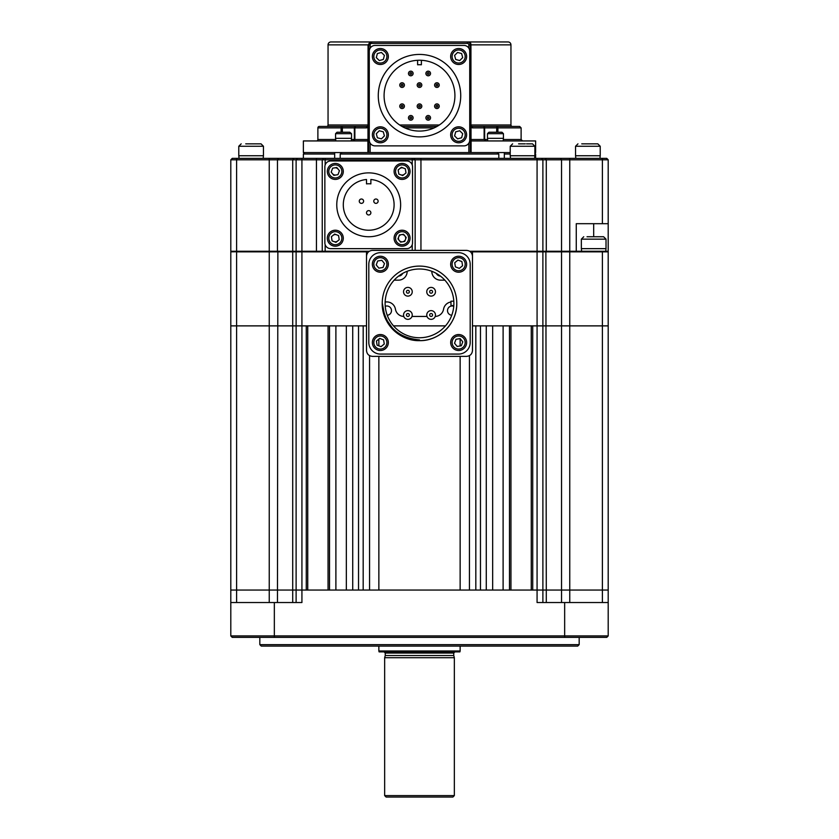 <?xml version="1.0" encoding="UTF-8"?>
<svg xmlns="http://www.w3.org/2000/svg" width="839" height="839" viewBox="0 0 839 839"><rect width="100%" height="100%" fill="white"/><g stroke="black" fill="none" stroke-linecap="round" stroke-linejoin="round"><path stroke-width="1.26" d="M454.339 795.603L452.882 797.05L386.118 797.05L384.661 795.603L454.339 795.603L454.339 657.703L384.661 657.703L384.661 795.603M385.248 655.532L385.248 653.057L453.752 653.057L453.752 655.532L385.248 655.532L384.661 657.703M460.139 650.97L459.898 651.893L379.102 651.893L378.861 650.97L460.139 650.97L460.139 646.093M335.894 325.878L335.894 590.058L329.507 590.058L329.507 325.878L335.894 325.878M328.049 325.878L328.049 590.058M307.735 590.058L307.735 325.878M369.569 355.663L369.569 590.058L363.182 590.058L363.182 325.878L366.517 325.878L233.263 325.878L366.517 325.878L296.115 325.878L306.277 325.878L306.277 590.058L296.115 590.058L296.115 325.878L230.798 325.878L230.798 590.058L230.798 325.878L236.608 325.878L236.608 251.847L269.246 251.847L269.246 251.26L230.798 251.847L230.798 325.878M296.115 602.538L296.115 590.058L230.798 590.058L236.608 590.058L236.608 325.878L269.246 325.878L269.246 251.847L292.717 251.847L293.126 251.26M492.661 325.878L492.661 590.058L486.274 590.058L486.274 325.878L492.661 325.878M480.464 590.058L480.464 325.878M602.392 602.538L602.392 590.058L537.075 590.058L537.075 602.538L608.202 602.538L608.202 590.058L602.392 590.058L608.202 590.058L608.202 325.878L472.483 325.878L475.818 325.878L475.818 590.058L469.431 590.058L469.431 355.663M460.139 338.62L460.139 345.951M460.139 356.355L460.139 590.058L378.861 590.058L378.861 356.355M378.861 345.836L378.861 339.061M358.536 325.878L358.536 590.058M352.726 325.878L352.726 590.058L346.339 590.058L346.339 325.878L352.726 325.878M292.717 602.538L292.717 590.058L537.075 590.058L532.723 590.058L532.723 325.878L537.075 325.878L537.075 590.058L542.885 590.058L542.885 251.847L542.298 251.26M531.265 325.878L531.265 590.058M510.951 590.058L510.951 325.878M509.493 325.878L509.493 590.058L503.106 590.058L503.106 325.878L509.493 325.878M588.852 251.26L469.735 251.26L472.483 251.26L472.483 256.199C472.116 252.696 470.176 250.767 466.673 250.389L372.327 250.389C368.824 250.767 366.884 252.696 366.517 256.199L366.517 251.26L269.246 251.26L269.246 159.819L230.798 159.819L230.798 223.688M472.483 256.199L472.483 350.555C472.116 354.058 470.176 355.988 466.673 356.355L372.327 356.355C368.824 355.988 366.884 354.058 366.517 350.555L366.517 256.199M385.248 306.266A4.646 4.646 0 0 1 391.488 310.629A4.646 4.646 0 0 1 387.251 315.265M451.749 315.265A4.646 4.646 0 0 1 447.512 310.629A4.646 4.646 0 0 1 453.752 306.266M393.512 325.878L445.488 325.878M440.391 276.083A4.646 4.646 0 0 1 436.343 273.409M402.657 273.409A4.646 4.646 0 0 1 398.609 276.083M450.973 302.009A8.705 8.705 0 0 0 443.569 309.182A8.705 8.705 0 0 1 435.221 316.439M427.009 316.439L411.991 316.439M403.779 316.439A8.705 8.705 0 0 1 395.431 309.182A8.705 8.705 0 0 0 386.842 301.925L385.153 301.925M394.162 280.153L398.452 280.153A8.705 8.705 0 0 0 407.167 271.437L407.167 271.291M431.833 271.291L431.833 271.437A8.705 8.705 0 0 0 440.548 280.153L444.838 280.153M341.095 132.237L341.095 127.885L317.887 127.885A1.447 1.447 0 0 1 319.344 126.427L367.828 126.427M317.887 127.885L317.887 139.494A1.447 1.447 0 0 1 316.439 140.942M351.405 139.494L354.341 139.494L354.341 127.885L354.876 127.885A1.447 0.923 90 0 1 355.705 126.437M510.951 44.855L470.941 44.855L470.941 124.98L510.951 124.98L510.951 44.855A2.905 2.905 0 0 0 508.046 41.95L467.396 41.95L508.046 41.95M326.602 126.427A1.447 1.447 0 0 0 328.049 124.98L328.049 44.855A2.905 2.905 0 0 1 330.954 41.95L371.604 41.95L330.954 41.95M401.965 126.427L437.035 126.427M470.501 126.427L471.172 126.427M471.025 126.228A1.447 0.661 120.5 0 1 471.025 127.486L470.301 124.98L470.941 124.98A1.447 0.818 -90 0 0 471.759 126.427A1.447 1.447 0 0 1 470.301 124.98L471.759 126.427L483.149 126.427M534.894 152.562L535.628 152.562L535.628 140.942L471.759 140.942A1.447 0.734 90 0 1 471.025 139.494L484.124 139.494L486.337 140.942L484.124 139.494L484.124 127.885A1.447 0.923 -90 0 0 483.201 126.427L512.398 126.427A1.447 1.447 0 0 1 510.951 124.98M342.207 126.427L342.343 127.885L341.095 127.885A1.447 1.122 -90 0 1 342.207 126.427L367.241 126.427A1.447 0.818 90 0 0 368.059 124.98L368.059 44.855L371.604 41.95L369.684 42.674M510.227 152.562L368.699 152.562L368.699 44.855A2.905 2.905 0 0 1 371.604 41.95L467.396 41.95A2.905 2.905 0 0 1 470.301 44.855L470.301 152.562M470.301 139.557A1.447 1.447 0 0 1 470.301 139.494L471.109 140.795A1.447 1.447 0 0 0 471.759 140.942L471.109 140.795L471.109 152.562M368.699 152.562L303.372 152.562L303.372 140.942L367.241 140.942A1.447 1.447 0 0 0 367.891 140.795L368.699 139.494A1.447 1.447 0 0 1 368.699 139.557M496.657 132.237L496.793 126.427A1.447 1.122 90 0 1 497.905 127.885L521.113 127.885L521.113 139.494L522.561 140.942M483.295 126.437A1.447 1.447 0 0 1 484.596 127.885A1.447 1.447 0 0 0 483.295 126.437M472.514 127.885L484.648 127.885A1.447 1.447 -90 0 0 483.201 126.427L471.759 126.427A1.447 0.755 90 0 1 472.514 127.885L471.025 127.486L471.025 139.494L470.301 139.494M496.793 126.427L519.656 126.427L521.113 127.885M484.124 139.494L484.659 139.494L484.659 127.885L497.905 127.885L497.905 132.237M484.648 127.885L484.648 139.494L487.595 139.494M367.891 152.562L367.891 140.795L367.241 140.942A1.447 0.734 90 0 0 367.975 139.494L368.699 139.494M366.486 127.885A1.447 0.755 90 0 1 367.241 126.427A1.447 1.447 0 0 0 367.975 126.228A1.447 1.447 0 0 1 367.241 126.427L368.699 124.98L367.975 127.486L366.486 127.885L354.876 127.885L354.876 139.494L352.663 140.942M354.341 139.494L367.975 139.494L367.975 127.486A1.447 0.661 59.5 0 1 367.975 126.228L368.499 125.703M368.699 124.98A1.447 1.447 0 0 1 368.699 125.042A1.447 1.447 0 0 0 368.699 124.98L328.049 124.98M354.352 127.885A1.447 1.447 90 0 1 355.799 126.427A1.447 0.923 90 0 0 354.876 127.885M354.068 140.627L354.876 139.494M407.89 296.115A4.352 4.352 0 0 0 412.243 291.762A4.352 4.352 0 0 0 407.89 287.41A4.352 4.352 0 0 0 403.538 291.762A4.352 4.352 0 0 0 407.89 296.115A4.352 4.352 0 0 0 412.243 291.762A4.352 4.352 0 0 0 407.89 287.41M431.11 296.115A4.352 4.352 0 0 0 435.462 291.762A4.352 4.352 0 0 0 431.11 287.41A4.352 4.352 0 0 0 426.757 291.762A4.352 4.352 0 0 0 431.11 296.115A4.352 4.352 0 0 0 435.462 291.762A4.352 4.352 0 0 0 431.11 287.41M431.11 319.344A4.352 4.352 0 0 0 435.462 314.992A4.352 4.352 0 0 0 431.11 310.629A4.352 4.352 0 0 0 426.757 314.992A4.352 4.352 0 0 0 431.11 319.344A4.352 4.352 0 0 0 435.462 314.992A4.352 4.352 0 0 0 431.11 310.629M394.54 331.059L385.059 317.645L382.227 303.372L385.059 317.645L393.145 329.737L405.237 337.813L419.5 340.655A37.273 37.273 0 0 0 456.773 303.372C457.297 323.277 439.405 341.169 419.5 340.655C399.595 341.169 381.703 323.277 382.227 303.372A37.273 37.273 0 0 0 419.5 340.655L405.237 337.813L393.145 329.737L385.059 317.645L382.227 303.372C381.703 323.277 399.595 341.169 419.5 340.655L405.237 337.813L393.145 329.737L385.059 317.645L382.227 303.372L385.059 317.645L393.145 329.737L405.237 337.813L419.5 340.655L405.237 337.813L393.145 329.737L385.059 317.645L382.227 303.372L385.059 317.645L393.145 329.737L405.237 337.813L419.5 340.655L405.237 337.813L393.145 329.737L385.059 317.645L382.227 303.372L385.059 317.645L393.145 329.737L405.237 337.813L419.5 340.655L405.237 337.813L393.145 329.737L385.059 317.645L382.227 303.372L385.059 317.645L393.145 329.737L405.237 337.813L419.5 340.655L405.237 337.813L393.145 329.737L385.059 317.645L382.227 303.372L385.059 317.645L393.145 329.737L405.237 337.813L419.5 340.655L405.237 337.813L393.145 329.737L385.059 317.645L382.227 303.372L385.059 317.645L393.145 329.737L405.237 337.813L419.5 340.655L405.237 337.813L393.145 329.737L385.059 317.645L382.227 303.372L385.059 317.645L393.145 329.737L405.237 337.813L419.5 340.655L405.237 337.813L393.145 329.737L385.059 317.645L382.227 303.372L385.059 317.645L393.145 329.737L405.237 337.813L419.5 340.655L405.237 337.813L393.145 329.737L385.059 317.645L382.227 303.372L385.059 317.645L393.145 329.737L385.059 317.645L382.227 303.372L385.059 317.645L393.145 329.737L405.237 337.813L419.5 340.655L419.5 339.921L419.5 340.655L405.237 337.813L393.145 329.737L385.059 317.645L382.227 302.9M456.773 302.9L456.773 303.372A37.273 37.273 0 0 0 419.5 266.099A37.273 37.273 0 0 0 382.227 303.372C384.965 325.595 397.392 337.781 419.5 339.921L414.193 339.543M419.5 269.004A34.378 34.378 0 0 0 385.122 303.372A34.378 34.378 0 0 0 419.5 337.75A34.378 34.378 0 0 0 453.878 303.372A34.378 34.378 0 0 0 419.5 269.004M453.805 301.201L450.973 301.201L450.973 305.553L453.805 305.553M368.814 264.295L368.814 342.448A11.61 11.61 0 0 0 380.424 354.068L458.576 354.068A11.61 11.61 0 0 0 470.186 342.448L470.186 264.295A11.61 11.61 0 0 0 458.576 252.686L380.424 252.686A11.61 11.61 0 0 0 368.814 264.295M407.89 319.344A4.352 4.352 0 0 0 412.243 314.992A4.352 4.352 0 0 0 407.89 310.629A4.352 4.352 0 0 0 403.538 314.992A4.352 4.352 0 0 0 407.89 319.344A4.352 4.352 0 0 0 412.243 314.992A4.352 4.352 0 0 0 407.89 310.629M407.89 313.534A1.447 1.447 0 0 1 409.338 314.992A1.447 1.447 0 0 1 407.89 316.439A1.447 1.447 0 0 1 406.433 314.992A1.447 1.447 0 0 1 407.89 313.534M427.334 117.838A0.87 0.87 0 0 1 428.205 116.967A0.87 0.87 0 0 1 429.075 117.838A0.87 0.87 0 0 1 428.205 118.708A0.87 0.87 0 0 1 427.334 117.838M425.887 117.838A2.318 2.318 0 0 1 428.205 115.509A2.318 2.318 0 0 1 430.533 117.838A2.318 2.318 0 0 1 428.205 120.155A2.318 2.318 0 0 1 425.887 117.838M378.274 95.656A41.226 41.226 0 0 1 419.5 54.43A41.226 41.226 0 0 1 460.726 95.656A41.226 41.226 0 0 1 419.5 136.883A41.226 41.226 0 0 1 378.274 95.656M454.916 95.656A35.416 35.416 0 0 1 419.5 131.073A35.416 35.416 0 0 1 384.084 95.656A35.416 35.416 0 0 1 419.5 60.24A35.416 35.416 0 0 1 454.916 95.656M469.725 140.071A5.81 5.81 0 0 1 463.915 145.881L375.085 145.881A5.81 5.81 0 0 1 369.275 140.071L369.275 51.242A5.81 5.81 0 0 1 375.085 45.432L463.915 45.432A5.81 5.81 0 0 1 469.725 51.242L469.725 140.071M417.612 60.293L417.612 64.771A30.949 30.949 0 0 1 421.388 64.771L421.388 60.293M410.795 116.967A0.87 0.87 0 0 1 411.666 117.838A0.87 0.87 0 0 1 410.795 118.708A0.87 0.87 0 0 1 409.925 117.838A0.87 0.87 0 0 1 410.795 116.967M413.113 117.838A2.318 2.318 0 0 1 410.795 120.155A2.318 2.318 0 0 1 408.467 117.838A2.318 2.318 0 0 1 410.795 115.509A2.318 2.318 0 0 1 413.113 117.838M434.592 85.096A2.318 2.318 0 0 1 436.92 82.767A2.318 2.318 0 0 1 439.237 85.096A2.318 2.318 0 0 1 436.92 87.413A2.318 2.318 0 0 1 434.592 85.096M436.049 85.096A0.87 0.87 0 0 1 436.92 84.215A0.87 0.87 0 0 1 437.79 85.096A0.87 0.87 0 0 1 436.92 85.966A0.87 0.87 0 0 1 436.049 85.096M399.763 85.096A2.318 2.318 0 0 1 402.08 82.767A2.318 2.318 0 0 1 404.408 85.096A2.318 2.318 0 0 1 402.08 87.413A2.318 2.318 0 0 1 399.763 85.096M401.21 85.096A0.87 0.87 0 0 1 402.08 84.215A0.87 0.87 0 0 1 402.951 85.096A0.87 0.87 0 0 1 402.08 85.966A0.87 0.87 0 0 1 401.21 85.096M425.887 73.475A2.318 2.318 0 0 1 428.205 71.158A2.318 2.318 0 0 1 430.533 73.475A2.318 2.318 0 0 1 428.205 75.804A2.318 2.318 0 0 1 425.887 73.475M427.334 73.475A0.87 0.87 0 0 1 428.205 72.605A0.87 0.87 0 0 1 429.075 73.475A0.87 0.87 0 0 1 428.205 74.346A0.87 0.87 0 0 1 427.334 73.475M408.467 73.475A2.318 2.318 0 0 1 410.795 71.158A2.318 2.318 0 0 1 413.113 73.475A2.318 2.318 0 0 1 410.795 75.804A2.318 2.318 0 0 1 408.467 73.475M409.925 73.475A0.87 0.87 0 0 1 410.795 72.605A0.87 0.87 0 0 1 411.666 73.475A0.87 0.87 0 0 1 410.795 74.346A0.87 0.87 0 0 1 409.925 73.475M417.182 85.096A2.318 2.318 0 0 1 419.5 82.767A2.318 2.318 0 0 1 421.818 85.096A2.318 2.318 0 0 1 419.5 87.413A2.318 2.318 0 0 1 417.182 85.096M418.63 85.096A0.87 0.87 0 0 1 419.5 84.215A0.87 0.87 0 0 1 420.37 85.096A0.87 0.87 0 0 1 419.5 85.966A0.87 0.87 0 0 1 418.63 85.096M399.763 106.228A2.318 2.318 0 0 1 402.08 103.9A2.318 2.318 0 0 1 404.408 106.228A2.318 2.318 0 0 1 402.08 108.546A2.318 2.318 0 0 1 399.763 106.228M401.21 106.228A0.87 0.87 0 0 1 402.08 105.357A0.87 0.87 0 0 1 402.951 106.228A0.87 0.87 0 0 1 402.08 107.098A0.87 0.87 0 0 1 401.21 106.228M417.182 106.228A2.318 2.318 0 0 1 419.5 103.9A2.318 2.318 0 0 1 421.818 106.228A2.318 2.318 0 0 1 419.5 108.546A2.318 2.318 0 0 1 417.182 106.228M418.63 106.228A0.87 0.87 0 0 1 419.5 105.357A0.87 0.87 0 0 1 420.37 106.228A0.87 0.87 0 0 1 419.5 107.098A0.87 0.87 0 0 1 418.63 106.228M436.92 103.9A2.318 2.318 0 0 1 439.237 106.228A2.318 2.318 0 0 1 436.92 108.546A2.318 2.318 0 0 1 434.592 106.228A2.318 2.318 0 0 1 436.92 103.9M436.92 105.357A0.87 0.87 0 0 1 437.79 106.228A0.87 0.87 0 0 1 436.92 107.098A0.87 0.87 0 0 1 436.049 106.228A0.87 0.87 0 0 1 436.92 105.357M369.275 51.242L369.275 140.071L369.275 51.242M463.915 45.432L375.085 45.432L463.915 45.432M375.085 145.881L463.915 145.881M498.335 132.237L488.927 132.237L501.984 132.237L503.442 133.684L487.469 133.684L488.927 132.237M487.763 140.942L487.469 138.33L503.442 138.33L503.442 133.684M349.811 132.237L351.531 133.684L335.558 133.684L337.016 132.237L349.811 132.237M335.852 140.942L335.558 138.33L351.531 138.33L351.531 133.684M344.525 132.237L342.574 132.237M339.533 132.237L340.508 132.237M382.406 48.798A7.981 7.981 0 0 0 372.642 54.451A7.981 7.981 0 0 0 378.295 64.225A7.981 7.981 0 0 0 388.069 58.562A7.981 7.981 0 0 0 382.406 48.798A7.981 7.981 0 0 1 388.069 58.562A7.981 7.981 0 0 1 378.295 64.225M377.382 53.549L376.302 57.597L379.27 60.555L383.318 59.464L384.398 55.416L381.43 52.458L377.382 53.549M466.358 58.562A7.981 7.981 0 0 0 460.705 48.798A7.981 7.981 0 0 0 450.931 54.451A7.981 7.981 0 0 0 456.594 64.225A7.981 7.981 0 0 0 466.358 58.562A7.981 7.981 0 0 1 456.594 64.225A7.981 7.981 0 0 1 450.931 54.451M457.559 52.458L454.602 55.426L455.692 59.475L459.741 60.555L462.698 57.587L461.607 53.539L457.559 52.458M456.594 142.525A7.981 7.981 0 0 0 466.358 136.862A7.981 7.981 0 0 0 460.705 127.088A7.981 7.981 0 0 0 450.931 132.751A7.981 7.981 0 0 0 456.594 142.525A7.981 7.981 0 0 0 466.358 136.862A7.981 7.981 0 0 0 460.705 127.088M455.682 131.849L454.602 135.897L457.57 138.855L461.618 137.764L462.698 133.716L459.73 130.758L455.682 131.849M372.642 132.751A7.981 7.981 0 0 0 378.295 142.525A7.981 7.981 0 0 0 388.069 136.862A7.981 7.981 0 0 0 382.406 127.088A7.981 7.981 0 0 0 372.642 132.751M381.441 138.855L384.398 135.887L383.308 131.838L379.259 130.758L376.302 133.726L377.393 137.774L381.441 138.855M383.308 131.838L379.259 130.758L376.302 133.726L377.393 137.774M385.405 270.41A7.981 7.981 0 0 0 386.527 259.167A7.981 7.981 0 0 0 375.295 258.045A7.981 7.981 0 0 0 374.173 269.288A7.981 7.981 0 0 0 385.405 270.41A7.981 7.981 0 0 1 374.173 269.288A7.981 7.981 0 0 1 375.295 258.045M376.218 264.904L378.871 268.144L383.004 267.473L384.482 263.551L381.829 260.31L377.697 260.981L376.218 264.904M452.473 269.288A7.981 7.981 0 0 0 463.705 270.41A7.981 7.981 0 0 0 464.827 259.167A7.981 7.981 0 0 0 453.595 258.045A7.981 7.981 0 0 0 452.473 269.288A7.981 7.981 0 0 0 463.705 270.41A7.981 7.981 0 0 0 464.827 259.167M457.968 260.09L454.728 262.743L455.409 266.886L459.321 268.365L462.572 265.711L461.89 261.569L457.968 260.09M453.595 336.345A7.981 7.981 0 0 0 452.473 347.577A7.981 7.981 0 0 0 463.705 348.699A7.981 7.981 0 0 0 464.827 337.467A7.981 7.981 0 0 0 453.595 336.345A7.981 7.981 0 0 1 464.827 337.467A7.981 7.981 0 0 1 463.705 348.699M462.782 341.851L460.129 338.599L455.997 339.281L454.518 343.203L457.171 346.444L461.303 345.762L462.782 341.851M386.527 337.467A7.981 7.981 0 0 0 375.295 336.345A7.981 7.981 0 0 0 374.173 347.577A7.981 7.981 0 0 0 385.405 348.699A7.981 7.981 0 0 0 386.527 337.467A7.981 7.981 0 0 1 385.405 348.699A7.981 7.981 0 0 1 374.173 347.577M381.032 346.664L384.272 344L383.591 339.868L379.679 338.39L376.428 341.043L377.11 345.175L381.032 346.664M581.637 251.26L581.354 248.648L606.02 248.648L606.02 239.157L603.619 236.745L597.662 236.745L603.619 236.745M587.027 236.745L597.672 236.745M589.712 236.745L600.346 236.745M561.543 602.538L561.543 590.058L602.392 590.058L602.392 325.878L537.075 325.878L537.075 251.847L561.543 251.847L561.134 251.26M569.754 602.538L569.754 251.847L561.543 251.847L561.543 590.058L546.283 590.058L546.283 602.538M472.483 251.847L537.075 251.847L537.075 251.26L472.483 251.26L569.754 251.26L537.075 251.26L537.075 159.819L269.246 159.819L269.246 158.361L606.754 158.361L608.202 159.819L542.885 159.819L541.428 158.361M608.202 159.819L608.202 223.688L576.267 223.688L576.267 251.26L607.625 251.26L608.202 251.847L608.202 325.878L608.202 251.847L602.392 251.847L602.392 325.878L608.202 325.878M576.267 251.26L569.754 251.26L569.754 251.847L602.392 251.847L602.392 251.26M296.702 251.26L296.115 251.847L296.115 325.878L269.246 325.878L269.246 590.058L236.608 590.058L236.608 602.538M269.246 602.538L269.246 590.058L292.717 590.058L292.717 251.847L301.925 251.847L301.925 251.26L269.246 251.26M277.866 251.26L277.457 602.538M231.375 251.26L230.798 251.847M472.483 325.878L605.737 325.878L472.483 325.878M230.798 635.931L608.202 635.931L606.754 637.378L232.246 637.378L230.798 635.931L230.798 602.538L301.925 602.538L301.925 251.847L366.517 251.847M579.172 644.635L577.725 646.093L261.275 646.093L259.828 644.635L579.172 644.635L579.172 637.378M259.828 644.635L259.828 637.378M608.202 635.931L608.202 602.538M230.798 602.538L230.798 590.058M545.874 251.26L546.283 590.058L542.885 590.058L542.885 602.538M342.092 152.562L340.194 154.009L342.092 152.562L334.667 152.562L334.677 154.009L303.372 154.009L303.372 158.361M534.894 153.285L535.628 154.009L535.628 158.361M607.625 251.26L608.202 251.26L608.202 223.688M472.483 251.26L598.522 251.26M366.517 251.26L234.721 251.26L369.265 251.26L301.925 251.26L301.925 158.361M236.608 158.361L236.608 251.26L230.798 251.26L230.798 159.819L232.246 158.361L269.246 158.361M498.806 158.361L498.806 154.009L496.908 152.562L498.806 154.009L340.194 154.009L340.194 158.361M496.908 152.562L504.333 152.562L504.323 154.009L510.227 154.009M535.628 154.009L534.894 154.009M504.323 158.361L504.323 154.009M334.677 158.361L334.677 154.009M542.885 251.26L542.885 159.819L537.075 159.819L537.075 158.361M413.69 158.361L415.148 159.819L415.148 250.389M323.697 158.361L322.249 159.819L322.249 251.26M297.572 158.361L296.115 159.819L296.115 251.26M400.801 174.827A3.629 3.629 0 0 0 404.377 174.239M403.36 168.031A3.629 3.629 0 0 0 399.784 168.618M402.08 241.831A3.629 3.629 0 0 0 405.709 238.203A3.629 3.629 0 0 0 402.08 234.574A3.629 3.629 0 0 0 398.452 238.203A3.629 3.629 0 0 0 402.08 241.831M334.027 241.59A3.629 3.629 0 0 0 337.603 241.013M336.596 234.805A3.629 3.629 0 0 0 333.01 235.392M332.506 173.725A3.629 3.629 0 0 0 335.894 175.005M338.117 169.132A3.629 3.629 0 0 0 334.719 167.852M400.633 204.81A31.934 31.934 0 0 0 368.699 172.876A31.934 31.934 0 0 0 336.764 204.81A31.934 31.934 0 0 0 368.699 236.745A31.934 31.934 0 0 0 400.633 204.81M343.298 204.81A25.401 25.401 0 0 0 368.699 230.222A25.401 25.401 0 0 0 394.099 204.81A25.401 25.401 0 0 0 370.869 179.504L370.869 183.877A21.048 21.048 0 0 0 366.517 183.877L366.517 179.504A25.401 25.401 0 0 0 343.298 204.81M412.536 242.849L412.536 166.783A5.81 5.81 0 0 0 406.726 160.973L330.66 160.973A5.81 5.81 0 0 0 324.861 166.783L324.861 242.849A5.81 5.81 0 0 0 330.66 248.648L406.726 248.648A5.81 5.81 0 0 0 412.536 242.849M378.127 201.182A2.181 2.181 0 0 0 375.956 199.011A2.181 2.181 0 0 0 373.774 201.182A2.181 2.181 0 0 0 375.956 203.363A2.181 2.181 0 0 0 378.127 201.182M370.869 212.802A2.181 2.181 0 0 0 368.699 210.62A2.181 2.181 0 0 0 366.517 212.802A2.181 2.181 0 0 0 368.699 214.973A2.181 2.181 0 0 0 370.869 212.802M363.612 201.182A2.181 2.181 0 0 0 361.441 199.011A2.181 2.181 0 0 0 359.26 201.182A2.181 2.181 0 0 0 361.441 203.363A2.181 2.181 0 0 0 363.612 201.182M340.361 177.606A7.981 7.981 0 0 0 341.483 166.374A7.981 7.981 0 0 0 330.251 165.252A7.981 7.981 0 0 0 329.129 176.484A7.981 7.981 0 0 0 340.361 177.606A7.981 7.981 0 0 1 329.129 176.484A7.981 7.981 0 0 1 330.251 165.252M332.653 168.188L331.174 172.11L333.828 175.351L337.96 174.669L339.449 170.747L336.796 167.506L332.653 168.188M395.903 176.484A7.981 7.981 0 0 0 407.135 177.606A7.981 7.981 0 0 0 408.257 166.374A7.981 7.981 0 0 0 397.025 165.252A7.981 7.981 0 0 0 395.903 176.484A7.981 7.981 0 0 1 397.025 165.252A7.981 7.981 0 0 1 408.257 166.374M401.409 167.297L398.158 169.95L398.84 174.082L402.762 175.561L406.003 172.907L405.321 168.775L401.409 167.297M397.025 232.025A7.981 7.981 0 0 0 395.903 243.258A7.981 7.981 0 0 0 407.135 244.38A7.981 7.981 0 0 0 408.257 233.148A7.981 7.981 0 0 0 397.025 232.025A7.981 7.981 0 0 1 408.257 233.148A7.981 7.981 0 0 1 407.135 244.38M399.427 234.962L397.948 238.874L400.602 242.125L404.734 241.443L406.212 237.521L403.559 234.28L399.427 234.962M341.483 233.148A7.981 7.981 0 0 0 330.251 232.025A7.981 7.981 0 0 0 329.129 243.258A7.981 7.981 0 0 0 340.361 244.38A7.981 7.981 0 0 0 341.483 233.148A7.981 7.981 0 0 1 340.361 244.38A7.981 7.981 0 0 1 329.129 243.258M335.988 242.335L339.229 239.681L338.557 235.549L334.635 234.071L331.395 236.724L332.066 240.856L335.988 242.335L332.066 240.856L331.395 236.724L334.635 234.071M510.511 158.361L510.227 155.75L534.894 155.75L534.894 146.259L532.492 143.847L529.22 143.847M518.586 143.847L525.256 143.847M526.546 143.847L532.492 143.847M575.837 158.361L575.544 155.75L600.221 155.75L600.221 146.259L597.808 143.847L587.143 143.847M581.742 143.847L597.808 143.847M239.073 158.361L238.779 155.75L263.456 155.75L263.456 146.259L261.044 143.847L257.258 143.847M245.722 143.847L261.044 143.847M317.887 139.494L335.694 139.494M439.363 124.98L399.637 124.98M470.301 44.855L468.854 44.855A1.447 1.447 0 0 0 467.396 43.397L467.396 41.95A2.905 2.905 0 0 1 470.301 44.855L470.941 44.855A2.905 1.636 -90 0 0 469.305 41.95M328.049 44.855L370.146 44.855L370.146 48.18M370.146 143.133L370.146 152.562M503.306 139.494L521.113 139.494M468.854 152.562L468.854 143.133M468.854 48.18L468.854 44.855M467.396 43.397L371.604 43.397A1.447 1.447 0 0 0 370.146 44.855M370.723 42.086L371.604 41.95L371.604 43.397M354.341 127.885L342.343 127.885L342.343 132.237M404.807 127.885L434.193 127.885M407.89 290.315A1.447 1.447 0 0 1 409.338 291.762A1.447 1.447 0 0 1 407.89 293.21A1.447 1.447 0 0 1 406.433 291.762A1.447 1.447 0 0 1 407.89 290.315M431.11 290.315A1.447 1.447 0 0 1 432.567 291.762A1.447 1.447 0 0 1 431.11 293.21A1.447 1.447 0 0 1 429.662 291.762A1.447 1.447 0 0 1 431.11 290.315M431.11 313.534A1.447 1.447 0 0 1 432.567 314.992A1.447 1.447 0 0 1 431.11 316.439A1.447 1.447 0 0 1 429.662 314.992A1.447 1.447 0 0 1 431.11 313.534M382.039 50.193A6.534 6.534 0 0 0 374.037 54.829A6.534 6.534 0 0 0 378.672 62.82A6.534 6.534 0 0 0 386.664 58.195A6.534 6.534 0 0 0 382.039 50.193M464.963 58.195A6.534 6.534 0 0 0 460.328 50.193A6.534 6.534 0 0 0 452.336 54.829A6.534 6.534 0 0 0 456.961 62.82A6.534 6.534 0 0 0 464.963 58.195M456.961 141.12A6.534 6.534 0 0 0 464.963 136.484A6.534 6.534 0 0 0 460.328 128.493A6.534 6.534 0 0 0 452.336 133.128A6.534 6.534 0 0 0 456.961 141.12M374.037 133.128A6.534 6.534 0 0 0 378.672 141.12A6.534 6.534 0 0 0 386.664 136.484A6.534 6.534 0 0 0 382.039 128.493A6.534 6.534 0 0 0 374.037 133.128M384.493 269.277A6.534 6.534 0 0 0 385.405 260.09A6.534 6.534 0 0 0 376.218 259.167A6.534 6.534 0 0 0 375.295 268.365A6.534 6.534 0 0 0 384.493 269.277M453.595 268.365A6.534 6.534 0 0 0 462.782 269.277A6.534 6.534 0 0 0 463.705 260.09A6.534 6.534 0 0 0 454.507 259.167A6.534 6.534 0 0 0 453.595 268.365M454.507 337.467A6.534 6.534 0 0 0 453.595 346.664A6.534 6.534 0 0 0 462.782 347.577A6.534 6.534 0 0 0 463.705 338.39A6.534 6.534 0 0 0 454.507 337.467M385.405 338.39A6.534 6.534 0 0 0 376.218 337.467A6.534 6.534 0 0 0 375.295 346.664A6.534 6.534 0 0 0 384.493 347.577A6.534 6.534 0 0 0 385.405 338.39M581.354 248.648L581.354 239.157L606.02 239.157M564.657 637.378L564.657 602.538M274.343 637.378L274.343 602.538M593.687 223.688L593.687 236.745M602.392 223.688L602.392 158.361M569.754 251.26L569.754 158.361M561.543 251.26L561.543 159.819L560.515 158.361M546.283 251.26L546.283 159.819L545.256 158.361M420.947 250.389L420.947 158.361M412.243 158.361L412.243 164.968M325.144 158.361L325.144 164.968M316.439 158.361L316.439 251.26M293.744 158.361L292.717 159.819L292.717 251.26M278.485 158.361L277.457 159.819L277.457 251.26M412.243 250.389L412.243 244.663M325.144 244.663L325.144 251.26M339.449 176.484A6.534 6.534 0 0 0 340.361 167.297A6.534 6.534 0 0 0 331.174 166.374A6.534 6.534 0 0 0 330.251 175.571A6.534 6.534 0 0 0 339.449 176.484M397.025 175.571A6.534 6.534 0 0 0 406.223 176.484A6.534 6.534 0 0 0 407.135 167.297A6.534 6.534 0 0 0 397.948 166.374A6.534 6.534 0 0 0 397.025 175.571M397.948 233.148A6.534 6.534 0 0 0 397.025 242.335A6.534 6.534 0 0 0 406.223 243.258A6.534 6.534 0 0 0 407.135 234.06A6.534 6.534 0 0 0 397.948 233.148M340.361 234.06A6.534 6.534 0 0 0 331.174 233.148A6.534 6.534 0 0 0 330.251 242.335A6.534 6.534 0 0 0 339.449 243.258A6.534 6.534 0 0 0 340.361 234.06M510.227 155.75L510.227 146.259L534.894 146.259M575.544 155.75L575.544 146.259L600.221 146.259M238.779 155.75L238.779 146.259L263.456 146.259M453.752 653.057L454.916 651.893M378.861 646.093L378.861 650.97M385.248 653.057L384.084 651.893M453.752 655.532L454.339 657.703M369.831 42.548L370.544 42.149M354.404 139.494L352.946 140.942M354.404 127.885L355.851 126.427M418.221 339.9L416.196 339.774M418.063 339.9L416.333 339.785M487.469 138.33L487.469 133.684M503.148 140.942L503.442 138.33M351.237 140.942L351.531 138.33M335.558 138.33L335.558 133.684M581.354 239.157L583.755 236.745M605.737 251.26L606.02 248.648M304.83 152.562L303.372 154.009M510.227 146.259L512.629 143.847M534.611 158.361L534.894 155.75M599.927 158.361L600.221 155.75M575.544 146.259L577.956 143.847M304.106 153.285L304.106 152.562M238.779 146.259L241.192 143.847M263.163 158.361L263.456 155.75"/></g></svg>
